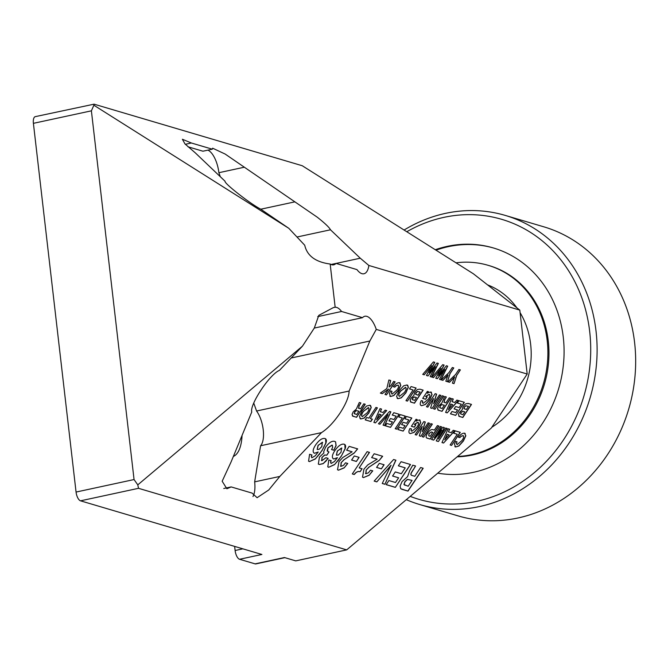 <?xml version="1.0" encoding="UTF-8"?>
<svg xmlns="http://www.w3.org/2000/svg" width="668" height="668" viewBox="0 0 668 668"><rect width="100%" height="100%" fill="white"/><g stroke="black" fill="none" stroke-linecap="round" stroke-linejoin="round"><path stroke-width="1" d="M321.5 432.622C327.671 428.689 333.825 422.218 339.962 413.2C345.857 404.115 348.913 396.725 349.139 391.039L369.847 341.022L376.268 329.399A20.633 8.717 77.8 0 0 364.82 316.256A20.633 8.717 77.8 0 0 362.524 317.676L341.573 311.48A20.633 8.717 77.8 0 0 335.161 307.238L333.407 307.572L318.795 315.363L314.311 328.046L302.445 346.166L279.391 370.414C269.805 374.18 249.498 404.724 251.761 411.989L231.053 462.005L222.168 481.227L226.869 488.759L231.153 486.914L252.103 493.109L257.105 497.702L268.745 489.978L279.842 476.434L321.5 432.622L260.595 445.756A20.633 8.717 77.8 0 0 263.225 429.758A20.633 8.717 77.8 0 0 256.57 411.012L253.798 403.196M335.161 307.238L330.167 264.027A20.633 8.717 77.8 0 0 333.708 264.829A20.633 8.717 77.8 0 0 336.012 263.409L356.962 269.605A20.633 8.717 77.8 0 0 363.943 273.763A20.633 8.717 77.8 0 0 368.87 265.472L360.269 258.207L330.485 229.792L297.001 237.015M330.485 229.792C329.324 227.446 324.924 223.246 317.283 217.209L225.149 154.049L212.633 148.196L212.315 149.189L191.365 142.994L182.397 139.261L184.969 143.921L195.273 152.838L225.058 181.245C223.872 183.199 250.082 203.715 260.737 209.167L288.81 228.314L304.725 245.231C307.13 255.836 315.605 262.098 330.167 264.027M520.096 312.682A79.342 70.065 106.5 0 1 530.634 344.179A79.342 70.065 106.5 0 1 491.79 427.286M440.997 379.783L439.502 379.341L444.738 369.454L437.348 378.706L435.77 378.238L441.072 368.369L433.565 377.587L432.062 377.144L442.734 364.678L444.136 365.087L438.475 375.575L446.366 365.747L447.694 366.139L440.997 379.783L439.527 379.29M471.349 404.382L462.707 417.4L459.342 416.456L458.415 414.486L459.434 412.356L462.122 409.893L463.058 406.57L464.736 404.616L465.913 403.756L468.276 403.472L471.491 404.424L462.815 417.483L458.807 416.181M458.423 400.558L447.193 412.866L445.606 412.398L451.76 398.587L453.296 399.046L452.069 401.685L454.758 402.487L456.887 400.107L458.423 400.558M433.524 408.824L442.199 395.765L443.669 396.199L434.985 409.25L433.524 408.824M448.111 375.082L442.926 380.351L441.323 379.883L448.946 372.602L452.328 367.509L453.789 367.943L450.149 373.429L447.443 381.687L445.823 381.211L448.003 374.998L442.926 380.351M386.188 484.659L388.91 480.559L395.506 482.505L398.621 477.82L392.567 476.025L395.297 471.925L401.343 473.712L405.234 467.859L398.345 465.821L401.067 461.713L410.528 464.51L395.339 487.364L386.188 484.659M365.104 404.215L356.461 417.224L353.063 416.273L352.044 414.477L353.188 411.855L356.328 409.075L359.3 402.495L360.887 402.963L359.058 405.985L358.875 408.373L360.444 408.841L363.784 403.823L365.246 404.257L356.57 417.308L352.42 415.947M358.399 408.131L358.875 408.373M370.849 421.533L365.179 419.855L366.732 417.508L368.836 418.135L375.959 407.422L377.428 407.856L370.306 418.569L372.41 419.187L370.849 421.533L365.204 419.813M388.108 414.778L379.95 424.222L378.43 423.779L389.544 411.438L390.855 411.83L384.576 425.591L383.048 425.14L387.991 414.686L379.95 424.222M391.089 465.345L376.827 481.887L374.163 481.102L393.602 459.509L395.907 460.194L384.91 484.275L382.246 483.49L390.98 465.262L376.827 481.887M374.163 453.756L382.655 456.269L379.165 460.486L369.195 467.015L366.273 469.955L365.889 473.746L368.46 472.777L370.515 470.205L372.752 470.873L369.137 475.282L363.459 477.587L362.532 477.127L363.951 469.12L367.717 464.945L377.111 459.192L371.633 457.572L374.163 453.756M365.463 473.52L365.889 473.746M359.108 457.371L356.386 461.471L351.577 460.052L354.307 455.952L359.108 457.371M337.449 457.655L333.724 458.974C331.637 457.889 331.979 455.15 334.743 450.766C338.175 445.865 341.315 443.669 344.154 444.187C345.69 444.663 345.999 446.257 345.08 448.954L341.298 456.186L334.543 464.644L328.648 467.291L327.796 466.865L328.815 459.976L331.219 460.686L330.618 462.005L331.094 463.458L334.426 461.521L337.449 457.655L333.724 458.974L333.056 458.64M344.154 444.187L344.888 444.554M460.269 432.355L451.593 445.414L450.132 444.98L457.246 434.267L453.681 433.206L455.234 430.868L460.269 432.355M395.147 381.846L386.471 394.905L385.002 394.471L388.601 389.068L382.238 393.652L380.351 393.093L386.83 388.576L388.876 379.992L390.671 380.526L389.06 386.989L390.78 385.787L393.686 381.42L395.147 381.846M407.037 384.968L408.382 387.173L405.91 392.842L401.268 397.869L397.919 398.696L396.575 396.483L399.046 390.813L403.689 385.787L407.037 384.968L407.772 385.327M407.714 385.286L408.265 387.089L405.802 392.759L401.159 397.786L397.919 398.696L397.184 398.328M423.019 390.087L414.369 403.105L411.004 402.161L410.077 400.19L411.096 398.061L413.784 395.598L414.728 392.275L416.406 390.321L417.584 389.461L419.938 389.185L423.161 390.137L414.486 403.188L410.478 401.894M454.799 430.735L443.569 443.034L441.982 442.567L448.136 428.764L449.664 429.215L448.445 431.862L451.134 432.655L453.263 430.284L454.799 430.735M438.709 425.975L430.058 438.993L427.094 438.166C425.65 437.64 425.808 436.004 427.578 433.256C429.524 430.384 431.294 429.182 432.881 429.666L434.384 430.108L437.39 425.583L438.851 426.017L430.175 439.076L426.56 437.899M429.516 423.261L420.832 436.313L419.295 435.862L422.243 426.443L416.531 435.043L415.162 434.634L423.838 421.583L425.307 422.017L422.276 431.67L428.138 422.852L429.516 423.261M397.936 429.541L399.497 427.203L403.263 428.313L405.042 425.633L401.585 424.614L403.138 422.268L406.595 423.295L408.824 419.947L404.883 418.778L406.445 416.44L411.847 418.034L403.163 431.094L397.936 429.541M302.445 346.166L137.792 484.868L138.518 488.316L346.692 549.881L491.247 428.113L527.194 374.03L519.796 310.102L473.387 273.788L302.245 165.731L94.071 104.166L35.295 116.641A7.932 3.357 -102.2 0 0 33.4 123.338L76.06 492.057L134.059 479.549L91.391 110.83L33.4 123.338M376.268 329.399L527.194 374.03M405.342 416.114L396.667 429.165L395.205 428.739L402.32 418.026L398.754 416.966L400.307 414.619L405.342 416.114M419.604 419.93L420.731 422.41L418.393 427.629L414.068 432.43L410.277 433.59C408.582 433.148 408.474 431.445 409.935 428.489L411.404 428.923L411.179 430.76L411.847 431.252L416.966 427.144C418.719 424.572 419.011 422.936 417.859 422.218L414.235 424.347L415.872 424.831L414.31 427.178L411.379 426.309L416.055 419.279L417.066 419.579L416.097 421.191L417.717 420.147L420.164 420.205M411.288 428.831L411.07 430.668L411.847 431.252M418.118 422.335L414.235 424.347M419.487 419.838L420.623 422.326L418.285 427.537L413.951 432.338L410.277 433.59L409.534 433.223M422.209 436.722L430.885 423.662L432.355 424.096L423.671 437.156L422.209 436.722M441.782 430.225L433.674 440.112L431.545 439.486L440.22 426.426L441.598 426.835L434.3 437.782L442.934 427.228L444.387 427.654L438.442 439.01L445.715 428.046L447.092 428.455L438.408 441.515L436.254 440.88L441.673 430.142L433.674 440.112M430.918 392.024L432.046 394.512L429.708 399.731L425.382 404.524L421.591 405.693C419.905 405.251 419.788 403.547 421.249 400.583L422.719 401.017L422.493 402.862L423.161 403.355L428.28 399.247C430.033 396.675 430.334 395.03 429.173 394.312L425.549 396.45L427.186 396.934L425.625 399.272L422.702 398.412L427.37 391.381L428.38 391.673L427.411 393.293L429.031 392.25L431.478 392.308M422.602 400.934L422.385 402.771L423.161 403.355M429.432 394.437L425.549 396.45M430.81 391.941L431.937 394.421L429.599 399.639L425.265 404.441L421.591 405.693L420.848 405.326M416.114 388.05L407.43 401.109L405.969 400.675L413.091 389.962L409.517 388.901L411.079 386.563L416.114 388.05M399.472 382.672L400.683 385.202L398.237 390.463L393.719 395.456L390.546 396.516L389.394 393.536L390.555 390.905L392.016 391.339L391.423 392.918L392.066 394.153L396.926 390.054C398.662 387.574 399.046 385.929 398.07 385.119L396.216 385.72L394.796 387.156L393.335 386.722C395.698 383.758 397.777 382.438 399.581 382.764L400.792 385.286L398.345 390.546L393.836 395.548L390.546 396.516L389.853 396.166M398.295 385.219L396.216 385.72M399.581 382.764L400.216 383.073M464.502 433.148L465.713 435.678L463.266 440.938L458.749 445.94L455.584 446.992L454.424 444.011L455.584 441.381L457.046 441.815L456.453 443.393L457.096 444.637L461.955 440.538C463.692 438.058 464.076 436.404 463.099 435.594L461.246 436.196L459.834 437.632L458.365 437.198C460.728 434.242 462.815 432.922 464.619 433.24L465.821 435.77L463.383 441.03L458.866 446.024L455.584 446.992L454.891 446.65M463.333 435.695L461.246 436.196M464.619 433.24L465.245 433.549M332.472 445.339L331.979 445.088L327.93 447.785L327.161 450.9L328.965 451.96L326.827 455.184L324.723 455.058L322.101 457.388L321.851 460.72L325.909 457.714L328.155 458.382L323.112 463.684L319.254 464.51L318.344 464.06L319.429 457.087L323.922 452.921L323.704 451.635L325.633 447.168C328.99 442.625 331.979 440.688 334.61 441.364L335.595 441.849L336.121 445.614L333.766 450.224L331.52 449.564L332.731 447.284L332.096 445.172L328.038 447.877L327.512 451.267M332.413 445.297L331.979 445.088M321.417 460.486L321.851 460.72M349.172 446.366L357.664 448.879L354.174 453.096L344.204 459.626L341.281 462.565L340.897 466.356L343.469 465.387L345.523 462.815L347.761 463.483L344.145 467.892L338.467 470.197L337.54 469.738L338.96 461.73L342.726 457.555L352.119 451.802L346.642 450.174L349.172 446.366M340.471 466.13L340.897 466.356M359.192 467.909L362.081 468.761L360.135 471.691L358.349 471.491L356.403 472.268L354.24 474.505L352.312 473.938L367.116 451.677L369.513 452.386L359.192 467.909L369.371 452.345M384.1 464.761L381.378 468.861L376.568 467.441L379.299 463.341L384.1 464.761M385.302 425.808L386.864 423.462L390.63 424.581L392.408 421.9L388.951 420.882L390.513 418.535L393.961 419.554L396.191 416.206L392.25 415.045L393.811 412.699L399.214 414.294L390.529 427.353L385.302 425.808M386.688 410.595L375.458 422.894L373.871 422.426L380.025 408.624L381.562 409.075L380.334 411.722L383.031 412.515L385.152 410.144L386.688 410.595M369.905 405.234L371.249 407.438L368.786 413.108L364.135 418.135L360.787 418.961L359.442 416.748L361.914 411.079L366.557 406.052L369.905 405.234L370.64 405.593M370.581 405.551L371.141 407.355L368.669 413.024L364.027 418.051L360.787 418.961L360.052 418.594M407.998 491.105L400.733 488.725L400.082 486.145L402.069 481.561L407.563 476.693L409.643 470.748L412.766 465.178L415.546 465.997L412.348 471.291C410.645 473.812 410.536 475.207 412.022 475.474L414.778 476.284L420.623 467.5L423.186 468.26L407.998 491.105L401.852 489.293M411.229 475.073L412.022 475.474M454.708 377.036L449.514 382.305L447.911 381.829L455.534 374.548L458.916 369.462L460.386 369.897L456.737 375.374L454.031 383.641L452.42 383.165L454.591 376.944L449.514 382.305M440.83 395.356L432.146 408.415L430.61 407.956L433.565 398.546L427.846 407.146L426.476 406.737L435.152 393.677L436.621 394.112L433.59 403.773L439.452 394.955L440.83 395.356M450.574 398.237L441.924 411.254L438.525 410.302L437.515 408.507L438.651 405.885L441.79 403.105L444.763 396.525L446.349 396.992L444.521 400.015L444.337 402.403L445.915 402.871L449.247 397.852L450.716 398.278L442.032 411.338L437.891 409.977M443.861 402.153L444.337 402.403M450.449 413.826L452.002 411.48L455.768 412.599L457.547 409.918L454.09 408.891L455.651 406.553L459.108 407.572L461.329 404.224L457.396 403.063L458.949 400.716L464.352 402.311L455.676 415.371L450.449 413.826M431.662 377.019L430.159 376.577L435.402 366.69L428.013 375.942L426.434 375.474L431.737 365.613L424.23 374.823L422.727 374.381L433.398 361.914L434.793 362.332L429.14 372.811L437.031 362.991L438.358 363.384L431.662 377.019L430.184 376.535M318.227 451.969L314.494 453.288C312.415 452.203 312.758 449.464 315.521 445.08C318.953 440.179 322.093 437.983 324.932 438.5C326.46 438.976 326.769 440.571 325.859 443.268L322.076 450.508L315.321 458.958L309.418 461.605L308.566 461.187L309.593 454.29L311.989 455.008L311.397 456.319L311.873 457.772L315.204 455.835L318.227 451.969L314.494 453.288L313.826 452.962M324.932 438.5L325.658 438.868M368.87 265.472L519.796 310.102M94.071 104.166L93.871 105.235L288.81 228.314M93.871 105.235L91.391 110.83M134.059 479.549L137.792 484.868M284.86 557.663L255.886 563.909A7.932 3.357 -102.2 0 1 255.101 563.867L284.451 557.538L295.724 560.878L346.692 549.881M138.518 488.316L80.527 500.825L261.889 554.465L239.57 559.275A7.932 3.357 -102.2 0 1 235.111 550.507L234.635 546.399M255.101 563.867L239.57 559.275M80.527 500.825A7.932 3.357 -102.2 0 1 76.06 492.057M487.515 284.844A79.342 70.065 106.5 0 1 516.907 307.848M220.306 176.711L218.879 172.703A20.633 8.717 77.8 0 0 207.932 150.133M212.315 149.189L202.947 151.21L188 146.793M233.349 456.444A39.671 16.767 77.8 0 0 242.05 435.444M252.972 496.524A20.633 8.717 77.8 0 0 254.65 481.87L260.595 445.756M244.071 167.267L218.879 172.703M294.805 201.87L260.796 209.209M191.365 142.994L185.345 144.296M360.269 258.207L336.062 263.426M336.012 263.409L331.027 264.486M231.153 486.914L223.763 488.508M279.842 476.434L254.65 481.87M349.139 391.039L256.57 411.012M369.847 341.022L291.206 357.99M362.524 317.676L314.286 328.08M341.573 311.48L317.726 316.624M405.2 416.072L396.667 429.165M396.558 429.081L395.231 428.689M398.779 416.924L402.32 418.026M401.618 424.564L405.042 425.633M404.917 418.736L408.824 419.947M411.705 417.993L403.163 431.094M403.054 431.002L397.969 429.499M411.07 430.668L411.73 431.169L411.07 430.668M415.73 424.79L414.31 427.178M414.202 427.086L411.413 426.267M416.924 419.537L416.097 421.191M410.169 433.507L409.484 433.181M429.374 423.22L420.832 436.313M420.723 436.229L419.312 435.812M416.531 435.043L422.243 426.443M416.423 434.951L415.187 434.592M425.182 421.976L422.276 431.67M432.213 424.055L423.671 437.156M423.562 437.064L422.234 436.68M426.986 438.083L426.51 437.849M431.344 431.954L429.048 433.682L428.889 435.895L430.267 436.304L432.714 432.363L431.344 431.954L428.94 433.59L428.781 435.803M432.822 432.446L431.453 432.046M433.565 440.028L431.578 439.435M441.456 426.794L434.3 437.782M444.245 427.612L438.442 439.01M446.95 428.413L438.408 441.515M438.3 441.423L436.279 440.83M454.649 430.693L443.569 443.034M443.452 442.951L442.007 442.525M449.531 429.182L448.445 431.862M449.155 434.876L447.184 434.242L444.746 439.811L449.155 434.876L447.293 434.325L444.746 439.811M422.385 402.771L423.044 403.263L422.385 402.771M427.044 396.892L425.625 399.272M425.516 399.188L422.727 398.362M428.238 391.632L427.411 393.293M421.483 405.61L420.798 405.276M410.887 402.078L410.419 401.844M420.139 392.041L417.425 391.44L415.964 392.792L415.571 394.204L418.026 395.222L420.139 392.041L417.542 391.523L416.08 392.876L415.68 394.287L416.264 394.704M416.465 397.569L414.586 396.959L412.548 398.095L412.148 399.397L414.577 400.416L416.465 397.569L414.694 397.042L412.665 398.186L412.265 399.489L412.991 399.948M415.972 388.008L407.43 401.109M407.321 401.017L406.002 400.625M409.551 388.859L413.091 389.962M397.802 398.604L397.126 398.287M405.76 387.432L400.399 391.156C398.596 393.786 398.245 395.481 399.355 396.258M400.399 391.156L400.516 391.248C398.704 393.869 398.362 395.573 399.472 396.349L399.072 396.132M399.472 396.349L404.449 392.408C406.253 389.778 406.595 388.083 405.476 387.306L400.516 391.248M390.438 396.425L389.803 396.124M391.907 391.248L391.423 392.918M391.314 392.826L391.949 394.07M396.099 385.628L394.796 387.156M394.688 387.064L393.368 386.68M395.005 381.804L386.471 394.905M386.354 394.821L385.035 394.429M382.238 393.652L388.601 389.068M382.121 393.569L380.401 393.06M390.546 380.484L389.06 386.989M455.467 446.9L454.833 446.6M456.937 441.732L456.453 443.393M456.344 443.31L456.987 444.546M461.137 436.104L459.834 437.632M459.718 437.548L458.398 437.156M460.127 432.313L451.593 445.414M451.485 445.322L450.157 444.93M453.706 433.165L457.246 434.267M335.545 441.798L336.004 445.531L333.766 450.224M333.649 450.14L331.553 449.514M328.823 451.919L326.827 455.184M326.71 455.1L324.723 455.058M324.615 454.966L322.101 457.388M321.993 457.296L321.734 460.636M328.038 458.29L325.7 461.496M325.583 461.413L323.112 463.684M323.003 463.592L319.254 464.51M319.137 464.427L318.294 464.018M331.103 460.603L330.618 462.005M330.51 461.914L330.986 463.367M333.608 458.891L332.998 458.599M344.83 444.512L345.08 448.954M344.972 448.871L341.298 456.186M341.189 456.102L338.467 460.235M338.35 460.152L334.543 464.644M334.434 464.552L328.648 467.291M328.531 467.199L327.738 466.823M341.866 448.111L337.298 451L336.396 455.108M338.309 455.033L341.014 452.286L341.582 447.977L337.407 451.084L336.455 455.15L338.309 455.033M357.547 448.796L354.174 453.096M354.057 453.004L344.204 459.626M344.087 459.542L341.281 462.565M341.164 462.473L340.789 466.272M347.652 463.392L344.145 467.892M344.037 467.8L338.467 470.197M338.359 470.105L337.482 469.688M346.667 450.132L352.119 451.802M358.966 457.329L356.386 461.471M356.269 461.388L351.61 460.001M361.939 468.719L360.135 471.691M360.019 471.608L358.349 471.491M358.24 471.399L356.403 472.268M356.294 472.184L354.9 473.67M354.791 473.587L354.24 474.505M354.123 474.422L352.345 473.896M382.539 456.186L379.165 460.486M379.048 460.402L369.195 467.015M369.078 466.932L366.273 469.955M366.156 469.871L365.78 473.662M372.644 470.781L369.137 475.282M369.028 475.199L363.459 477.587M363.35 477.495L362.474 477.086M371.659 457.522L377.111 459.192M383.958 464.719L381.378 468.861M381.261 468.777L376.602 467.4M376.71 481.803L374.197 481.06M395.773 460.152L384.91 484.275M384.793 484.191L382.271 483.44M388.985 420.832L392.408 421.9M392.283 414.995L396.191 416.206M399.072 414.252L390.529 427.353M390.421 427.269L385.336 425.766M379.841 424.138L378.472 423.729M390.722 411.789L384.576 425.591M384.459 425.508L383.073 425.099M386.538 410.553L375.458 422.894M375.341 422.811L373.896 422.376M381.428 409.041L380.334 411.722M381.044 414.736L379.073 414.093L376.635 419.671L381.044 414.736L379.19 414.185L376.635 419.671M377.286 407.814L370.306 418.569M372.268 419.145L370.74 421.45M360.67 418.869L359.994 418.552M368.636 407.705L363.267 411.43C361.463 414.051 361.112 415.755 362.223 416.523M363.267 411.43L363.384 411.513C361.58 414.135 361.229 415.838 362.34 416.615L361.939 416.398M362.34 416.615L367.316 412.674C369.12 410.043 369.462 408.348 368.344 407.572L363.384 411.513M352.946 416.189L352.37 415.905M360.77 402.879L360.52 403.672M360.403 403.589L359.843 404.791M359.726 404.708L358.95 405.902L358.758 408.29M358.891 411.187L356.161 410.569L354.783 411.839L354.207 413.492L356.662 414.536L358.891 411.187L356.278 410.661L354.892 411.922L354.316 413.575L354.908 414.018M401.744 489.201L400.675 488.684M415.429 465.913L414.903 467.241M414.786 467.157L413.717 469.203M413.609 469.12L412.239 471.199C410.528 473.721 410.419 475.115 411.914 475.382M423.036 468.218L407.881 491.022M412.056 480.384L407.371 479.373L404.942 481.595L403.94 484.484L408.156 486.246L412.056 480.384L407.48 479.465L405.058 481.686L404.048 484.576L405.084 485.335M392.6 475.983L398.621 477.82M398.37 465.771L405.234 467.859M410.386 464.469L395.339 487.364M395.231 487.273L386.221 484.609M449.405 382.213L447.961 381.787M460.244 369.855L456.737 375.374M456.628 375.291L454.031 383.641M453.923 383.549L452.436 383.115M442.817 380.267L441.364 379.841M453.647 367.901L450.149 373.429M450.032 373.337L447.443 381.687M447.326 381.603L445.84 381.161M440.688 395.314L432.146 408.415M432.037 408.323L430.626 407.906M427.846 407.146L433.565 398.546M427.737 407.054L426.501 406.687M436.496 394.078L433.59 403.773M443.527 396.157L434.985 409.25M434.876 409.167L433.557 408.774M438.417 410.21L437.832 409.935M446.241 396.901L445.982 397.702M445.873 397.619L445.305 398.821M445.197 398.738L444.412 399.932L444.228 402.32M444.354 405.217L441.631 404.599L440.245 405.868L439.669 407.513L442.132 408.565L444.354 405.217L441.74 404.683L440.354 405.952L439.786 407.605L440.371 408.039M458.273 400.516L447.193 412.866M447.076 412.774L445.631 412.348M453.163 399.005L452.069 401.685M452.779 404.699L450.808 404.065L448.37 409.643L452.779 404.699L450.925 404.148L448.37 409.643M454.123 408.849L457.547 409.918M457.421 403.013L461.329 404.224M464.21 402.27L455.676 415.371M455.568 415.287L450.474 413.784M459.225 416.364L458.757 416.139M468.477 406.336L465.763 405.735L464.302 407.088L463.909 408.499L466.356 409.517L468.477 406.336L465.872 405.818L464.41 407.171L464.018 408.582L464.602 409M464.803 411.864L462.916 411.254L460.887 412.39L460.486 413.692L462.907 414.711L464.803 411.864L463.033 411.338L460.995 412.473L460.594 413.784L461.321 414.235M433.833 368.669L435.402 366.69M433.724 368.577L428.013 375.942M427.904 375.859L426.46 375.433M430.192 367.55L431.737 365.613M430.083 367.458L424.23 374.823M424.113 374.74L422.76 374.339M434.659 362.29L430.559 370.231M430.442 370.147L429.14 372.811M438.225 363.342L431.545 376.936M443.168 371.433L444.738 369.454M443.059 371.341L437.348 378.706M437.239 378.622L435.795 378.188M439.536 370.306L441.072 368.369M439.419 370.222L433.565 377.587M433.457 377.495L432.104 377.103M443.995 365.045L439.895 372.994M439.786 372.911L438.475 375.575M447.56 366.106L440.888 379.7M311.881 454.916L311.397 456.319M311.288 456.227L311.756 457.68M314.386 453.205L313.776 452.912M325.608 438.826L325.859 443.268M325.75 443.185L322.076 450.508M321.968 450.416L319.246 454.549M319.129 454.465L315.321 458.958M315.204 458.866L309.418 461.605M309.309 461.513L308.516 461.137M322.644 442.425L318.077 445.314L317.175 449.422M319.087 449.347L321.792 446.6L322.352 442.291L318.185 445.397L317.225 449.472L319.087 449.347M404.09 230.034A150.751 133.132 106.5 0 1 505.233 215.405A150.751 133.132 106.5 0 1 596.04 331.161A150.751 133.132 106.5 0 1 419.729 504.54A150.751 133.132 106.5 0 1 406.303 499.664M419.729 504.54L458.29 515.938A150.751 133.132 -73.5 0 0 634.6 342.567A150.751 133.132 -73.5 0 0 543.794 226.811L505.233 215.405M406.787 231.738A145.991 128.924 106.5 0 1 589.677 331.437A145.991 128.924 106.5 0 1 410.21 496.374M437.757 473.169A116.182 102.596 -73.5 0 0 563.266 337.14A116.182 102.596 -73.5 0 0 493.285 247.928A116.182 102.596 -73.5 0 0 435.294 249.732M456.035 262.825A98.046 86.581 106.5 0 1 488.141 265.321L489.218 265.63A98.046 86.581 106.5 0 1 548.269 340.922A98.046 86.581 106.5 0 1 457.171 456.812M435.995 250.174A116.182 102.596 106.5 0 1 493.819 248.087M488.141 265.321A98.046 86.581 106.5 0 1 547.201 340.605A98.046 86.581 106.5 0 1 457.597 456.453M235.111 550.507L242.86 548.837"/></g></svg>
